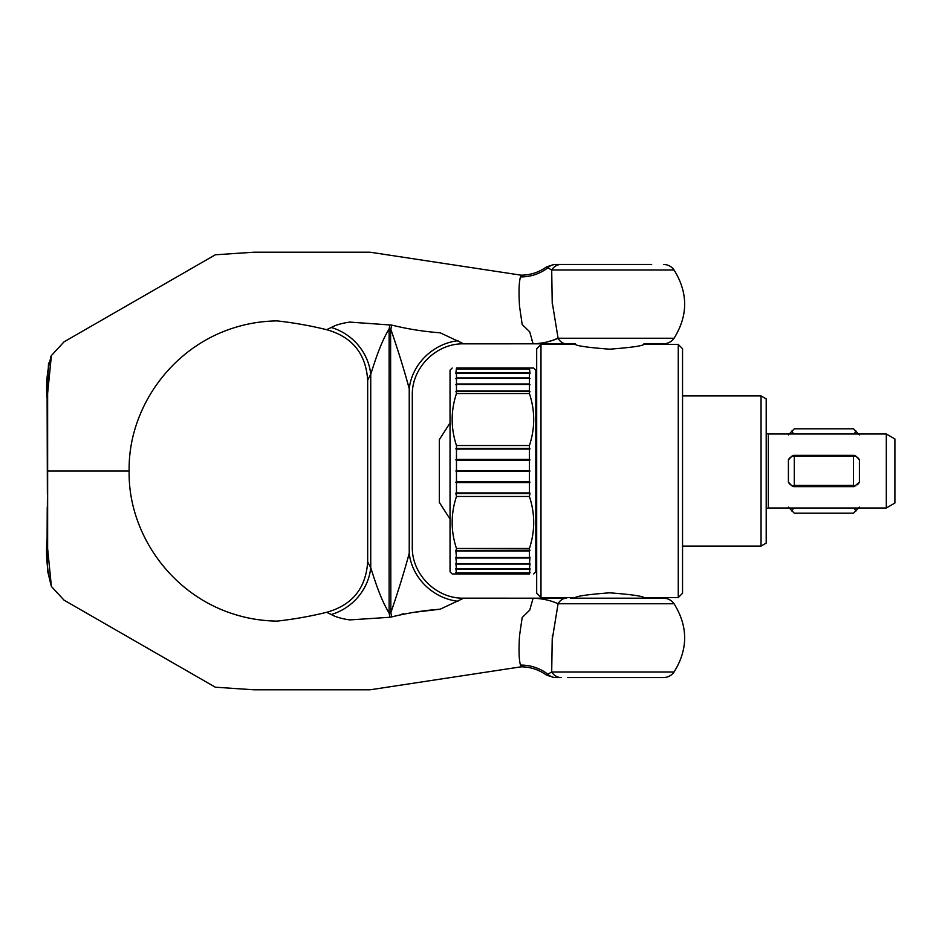 <?xml version="1.0" encoding="UTF-8"?>
<svg xmlns="http://www.w3.org/2000/svg" width="942" height="942" viewBox="0 0 942 942"><rect width="100%" height="100%" fill="white"/><g stroke="black" fill="none" stroke-linecap="round" stroke-linejoin="round"><path stroke-width="1.41" d="M663.462 264.443A12.87 12.87 -90 0 1 674.06 270.001L551.706 270.001A12.87 11.563 -90 0 1 561.22 264.443L651.664 264.443M570.405 598.194L663.462 598.194A12.87 12.87 0 0 1 674.06 603.751L558.088 603.751C550.87 600.431 542.533 598.582 533.113 598.194L529.71 610.181L522.186 617.493L519.525 635.709C518.653 650.298 518.971 660.083 520.502 665.087L521.15 666.818C530.452 666.901 538.883 669.656 546.442 675.084L554.037 677.557M390.353 617.198L391.719 616.904C407.674 612.983 423.806 610.416 440.126 609.215L463.747 598.158L566.566 598.194A12.87 10.291 90 0 0 558.088 603.751L552.2 639.795L551.706 671.999L674.06 671.999A12.87 12.87 0 0 1 663.462 677.557L567.579 677.557M458.059 340.721A51.48 45.981 -39.5 0 0 409.228 388.693C413.22 397.359 413.22 397.359 409.228 388.693C404.153 369.923 398.019 350.141 390.836 329.323L389.117 328.958L389.117 613.042L390.012 617.269L391.719 616.904L390.836 612.677L389.117 613.042C380.627 599.112 375.069 581.19 370.736 567.685L367.674 561.891L367.674 380.109C365.873 353.615 352.19 336.812 326.615 329.688L331.301 327.486C335.493 325.061 341.652 323.271 349.776 322.093L391.719 325.096C407.662 329.017 423.794 331.584 440.126 332.785L463.747 343.842L575.303 343.806L575.303 344.442L540.979 344.442L540.979 597.558L575.303 597.558L575.303 598.194M391.719 325.096L390.836 329.323L389.117 328.958L390.012 324.731M463.747 343.842C436.252 343.135 411.572 367.827 412.29 395.322L412.29 546.678C411.572 574.173 436.252 598.865 463.747 598.158M458.059 601.279A51.48 45.981 39.5 0 1 409.228 553.307C413.22 544.641 413.22 544.641 409.228 553.307C404.153 572.077 398.019 591.859 390.836 612.677L390.6 329.276M678.264 344.442L678.264 597.558L682.55 593.26L682.55 348.74L678.264 344.442L643.939 344.442L643.939 343.806L663.462 343.806A12.87 12.87 0 0 0 674.06 338.249C688.178 315.499 688.178 292.75 674.06 270.001M520.502 276.913A42.896 40.8 4.2 0 0 547.808 267.799C545.983 266.598 545.983 266.598 547.808 267.799L551.706 270.001L552.2 302.205L558.088 338.249A12.87 10.291 90 0 0 566.566 343.806L533.113 343.806L529.71 331.82L522.186 324.507L519.525 306.291C518.653 291.702 518.971 281.917 520.502 276.913L521.15 275.182C530.452 275.099 538.883 272.344 546.442 266.916L546.69 267.057M651.664 677.557L663.462 677.557M663.462 343.806L644.587 343.806M547.808 674.201C545.983 675.402 545.983 675.402 547.808 674.201C545.983 675.402 545.983 675.402 547.808 674.201A12.87 12.14 90 0 0 555.98 677.557L561.22 677.557A12.87 11.563 -90 0 1 551.706 671.999L547.808 674.201A42.896 40.8 -4.2 0 0 520.502 665.087M552.33 635.52L552.295 636.25M552.236 638.323L552.224 638.982M389.117 328.958C380.627 342.888 375.069 360.81 370.736 374.315L367.674 380.109M552.247 303.901L552.224 303.018M331.301 327.486A51.48 46.617 43.1 0 1 370.736 374.315L370.736 567.685A51.48 46.617 -43.1 0 1 331.301 614.514L326.615 612.312C310.53 616.28 293.975 619.224 276.972 621.119C261.688 620.849 247.134 618.458 233.275 613.948C170.007 593.919 127.924 532.124 129.148 471L47.642 471L47.63 548.597L51.386 586.43L64.044 600.16L215.341 687.213L253.728 689.779L370.112 689.791L521.15 666.818M533.113 598.194L534.208 598.205M439.89 609.238L415.281 612.17M403.6 613.689L400.256 614.679M394.71 616.186L391.719 616.904M329.382 613.583L327.475 612.7M129.148 471C127.924 409.876 170.007 348.081 233.275 328.052C247.134 323.542 261.688 321.151 276.972 320.881C293.975 322.776 310.53 325.72 326.615 329.688M50.574 357.23L51.433 355.475C47.194 369.335 45.758 383.677 47.124 398.501L47.642 471L47.63 393.403L51.386 355.57L64.044 341.84L215.341 254.787L253.728 252.22L370.112 252.209L521.15 275.182M531.571 339.65L531.865 340.568M533.749 343.795L533.113 343.806C542.545 343.418 550.87 341.569 558.088 338.249L674.06 338.249M329.382 328.417L327.475 329.3M331.301 614.514C335.493 616.939 341.652 618.729 349.776 619.907L390.012 617.269M540.555 343.806L566.566 343.806M567.579 264.443L555.98 264.443C553.378 264.443 553.378 264.443 555.98 264.443L561.22 264.443M557.181 338.602L552.978 340.168M551.788 340.568L547.691 341.793M535.303 343.759L534.573 343.783M663.462 598.194L644.587 598.194M566.566 598.194L540.555 598.194M547.808 267.799A12.87 12.14 -90 0 1 555.98 264.443M540.979 344.442L536.693 348.74L536.693 593.26L540.979 597.558M609.615 349.188C588.774 347.586 577.34 346.008 575.303 344.442C577.34 346.008 588.774 347.586 609.615 349.188C630.469 347.586 641.902 346.008 643.939 344.442C641.902 346.008 630.469 347.586 609.615 349.188M609.615 592.812C588.774 594.414 577.34 595.992 575.303 597.558C577.34 595.992 588.774 594.414 609.615 592.812C630.469 594.414 641.902 595.992 643.939 597.558C641.902 595.992 630.469 594.414 609.615 592.812M536.693 370.182L535.833 370.182L535.833 571.818L536.693 571.818M791.963 485.895L793.623 486.637L854.182 486.637L859.398 482.139L859.398 459.861L855.842 456.105L791.963 456.105L788.407 459.861L788.407 482.139L791.963 485.895L794.306 485.424L794.306 456.576M790.42 484.765L788.937 483.058M788.937 458.942L790.42 457.235M855.842 456.105L854.182 455.363L793.623 455.363L791.963 456.105M857.385 457.235L858.868 458.942M858.868 483.058L857.385 484.765M886.316 507.997L886.316 434.003L894.9 438.948L894.9 503.052L886.316 507.997L768.342 507.997A2.143 2.143 0 0 0 766.199 510.14M766.199 431.86A2.143 2.143 0 0 0 768.342 434.003L886.316 434.003M452.184 368.039L450.041 370.182L450.041 571.818L452.184 573.961L529.404 573.961C535.138 573.961 535.138 573.961 529.404 573.961L530.04 572.383L529.404 572.889L530.04 568.391L529.404 568.827L530.04 563.328L529.404 563.693L530.04 557.24L529.404 557.546L529.404 550.952L530.04 550.222L456.47 550.458L456.47 548.48C450.735 531.147 450.735 513.814 456.47 496.469L529.404 496.469L530.04 493.161L529.404 492.937L529.404 482.575L530.04 482.139L529.404 481.845L529.404 471.377L530.04 471L529.404 470.623L529.404 460.155L530.04 459.861L529.404 459.425L529.404 449.063L530.04 448.839L529.404 448.333L456.47 448.333L456.47 445.531C450.735 428.186 450.735 410.853 456.47 393.52L529.404 393.52L529.404 391.542L530.04 391.778L529.404 391.048L529.404 384.454L530.04 384.76L529.404 384.018L529.404 378.307L530.04 378.672L529.404 377.93L529.404 373.173L530.04 373.609L529.404 368.039L533.69 368.039L535.833 370.182L535.833 571.818L533.69 573.961M529.404 393.52C535.138 410.853 535.138 428.186 529.404 445.531L456.47 445.531M529.404 448.333L529.404 445.531M529.404 496.469C535.138 513.814 535.138 531.147 529.404 548.48L456.47 548.48M529.404 550.458L529.404 548.48M456.47 573.961L455.822 572.383L456.47 572.889L455.822 568.391L456.47 568.827L455.822 563.328L456.47 563.693L455.822 557.24L456.47 557.546L455.822 550.222L456.47 550.458M456.47 496.469L455.822 493.161L456.47 492.937L456.47 482.575L455.822 482.139L456.47 481.845L456.47 471.377L455.822 471L456.47 470.623L456.47 460.155L455.822 459.861L456.47 459.425L456.47 449.063L455.822 448.839L456.47 448.333M456.47 393.52L456.47 391.542L455.822 391.778L456.47 391.048L456.47 384.454L455.822 384.76L456.47 384.018L456.47 378.307L455.822 378.672L456.47 377.93L456.47 373.173L455.822 373.609L456.47 368.039C450.735 368.039 450.735 368.039 456.47 368.039L529.404 368.039M766.199 543.098L761.054 546.077L761.054 395.923L766.199 398.902L766.199 543.098M761.054 546.077L682.55 546.077M682.55 395.923L761.054 395.923M450.041 519.042L439.313 502.345L439.313 439.655L450.041 422.958M529.404 573.113L456.47 573.113M529.404 572.889L456.47 572.889M529.404 569.121L456.47 569.121M529.404 568.827L456.47 568.827M529.404 564.07L456.47 564.07M529.404 563.693L456.47 563.693M529.404 557.982L456.47 557.982M529.404 557.546L456.47 557.546M529.404 550.952L456.47 550.952M529.404 493.667L456.47 493.667M529.404 492.937L456.47 492.937M529.404 482.575L456.47 482.575M529.404 481.845L456.47 481.845M529.404 471.377L456.47 471.377M529.404 470.623L456.47 470.623M529.404 460.155L456.47 460.155M529.404 459.425L456.47 459.425M529.404 449.063L456.47 449.063M529.404 391.542L456.47 391.542M529.404 391.048L456.47 391.048M529.404 384.454L456.47 384.454M529.404 384.018L456.47 384.018M529.404 378.307L456.47 378.307M529.404 377.93L456.47 377.93M529.404 373.173L456.47 373.173M529.404 372.879L456.47 372.879M529.404 369.111L456.47 369.111M529.404 368.887L456.47 368.887M530.04 448.839L455.822 448.839M530.04 459.861L455.822 459.861M530.04 471L455.822 471M530.04 482.139L455.822 482.139M530.04 493.161L455.822 493.161M855.842 485.895L853.499 485.424L853.499 456.576M853.499 485.424L794.306 485.424M788.407 434.874L794.306 428.798L853.499 428.798L859.398 434.874M791.963 430.883L793.529 434.003M854.276 434.003L855.842 430.883M859.398 507.126L853.499 513.202L794.306 513.202L788.407 507.126M793.529 507.997L791.963 511.117M855.842 511.117L854.276 507.997M409.228 388.693L409.228 553.307M768.342 507.997L768.342 434.003M674.06 603.751C688.178 626.501 688.178 649.25 674.06 671.999M47.112 399.95L47.371 493.985M47.23 507.291L47.1 538.53M47.112 542.286L47.359 565.6M47.441 570.428L51.433 586.525C47.088 571.04 45.64 555.062 47.1 538.577L47.642 471M48.537 362.964L47.124 395.687M326.615 612.312C352.19 605.188 365.873 588.385 367.674 561.891M546.442 266.916L554.037 264.443M643.939 598.194L643.939 597.558L678.264 597.558"/></g></svg>
